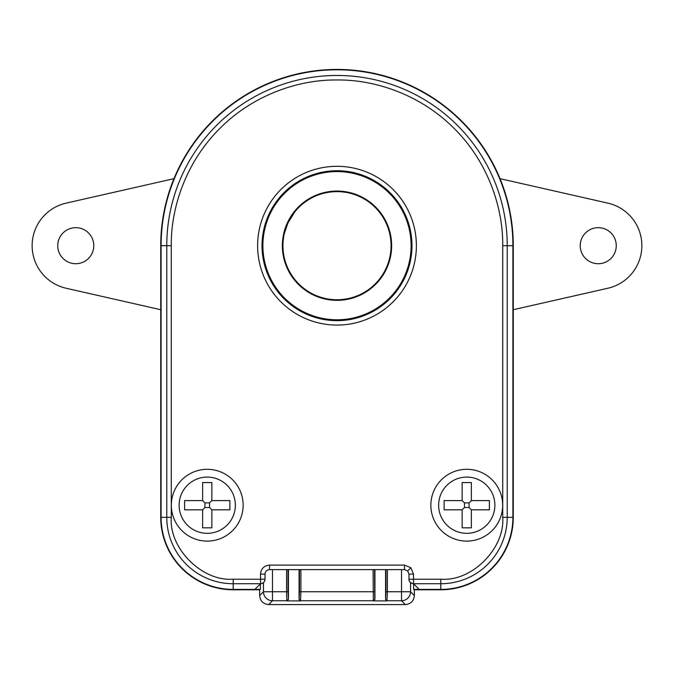 <?xml version="1.0" encoding="UTF-8"?>
<svg xmlns="http://www.w3.org/2000/svg" width="674" height="674" viewBox="0 0 674 674"><rect width="100%" height="100%" fill="white"/><g stroke="black" fill="none" stroke-linecap="round" stroke-linejoin="round"><path stroke-width="1.01" d="M235.361 505.205A28.114 28.114 0 0 1 207.247 533.319A28.114 28.114 0 0 1 179.124 505.205A28.114 28.114 0 0 1 207.247 477.091A28.114 28.114 0 0 1 235.361 505.205M211.855 509.822L211.855 527.843L202.63 527.843L202.63 509.822L184.609 509.822L184.609 500.597L202.63 500.597L202.63 482.576L211.855 482.576L211.855 500.597L229.876 500.597L229.876 509.822L211.855 509.822L209.547 507.514L209.547 502.897L204.938 502.897L202.63 500.597M211.855 500.597L209.547 502.897M209.547 507.514L204.938 507.514L202.63 509.822M204.938 507.514L204.938 502.897M494.876 505.205A28.114 28.114 0 0 1 466.753 533.319A28.114 28.114 0 0 1 438.639 505.205A28.114 28.114 0 0 1 466.753 477.091A28.114 28.114 0 0 1 494.876 505.205M471.37 509.822L471.37 527.843L462.145 527.843L462.145 509.822L444.124 509.822L444.124 500.597L462.145 500.597L462.145 482.576L471.37 482.576L471.37 500.597L489.391 500.597L489.391 509.822L471.37 509.822L469.062 507.514L469.062 502.897L464.453 502.897L462.145 500.597M471.37 500.597L469.062 502.897M469.062 507.514L464.453 507.514L462.145 509.822M464.453 507.514L464.453 502.897M75.758 263.711A18.021 18.021 0 0 1 57.737 245.69A18.021 18.021 0 0 1 75.758 227.669A18.021 18.021 0 0 1 93.779 245.69A18.021 18.021 0 0 1 75.758 263.711M66.094 203.144L173.976 178.661A176.268 176.268 0 0 0 160.732 245.69L160.732 309.72L66.094 288.236A43.633 43.633 0 0 1 66.094 203.144M598.242 263.711A18.021 18.021 0 0 1 580.221 245.69A18.021 18.021 0 0 1 598.242 227.669A18.021 18.021 0 0 1 616.263 245.69A18.021 18.021 0 0 1 598.242 263.711M607.906 203.144A43.633 43.633 0 0 1 607.906 288.236L513.268 309.72L513.268 245.69A176.268 176.268 0 0 0 500.024 178.661L607.906 203.144M337 166.301A79.389 79.389 0 0 0 257.611 245.69A79.389 79.389 0 0 0 337 325.079A79.389 79.389 0 0 0 416.389 245.69A79.389 79.389 0 0 0 337 166.301M160.732 309.72L160.732 517.32A72.463 72.463 0 0 0 233.196 589.784L259.633 589.784L259.633 595.572C260.206 601.006 263.205 604.005 268.64 604.578L405.36 604.578C410.795 604.005 413.794 601.006 414.367 595.572L414.367 589.784L440.804 589.784L440.804 583.735L413.499 583.743C410.348 583.01 408.848 581.502 408.992 579.227L441.976 579.227C472.668 581.156 505.104 547.76 502.72 517.32L502.72 245.69C503.208 206.421 487.083 160.968 454.183 128.507C421.73 95.615 376.277 79.481 337 79.97C297.731 79.481 252.278 95.607 219.817 128.507C186.925 160.96 170.792 206.412 171.28 245.69L171.28 517.32C168.77 547.97 201.543 581.039 232.024 579.227L260.585 579.227L260.501 574.105L265.008 574.105C265.27 571.367 266.769 569.867 269.507 569.606L404.493 569.606L407.677 570.92L404.493 569.606L404.493 565.098L410.862 567.735L413.499 574.105L413.499 583.735L419.161 589.405L440.804 589.405A72.084 72.084 0 0 0 512.897 517.32L512.897 245.69A175.897 175.897 0 0 0 337 69.801A175.897 175.897 0 0 0 161.103 245.69L161.103 517.32A72.084 72.084 0 0 0 233.196 589.405L254.839 589.405L260.509 583.735A4.507 4.507 0 0 0 265.008 579.227C264.739 581.957 263.231 583.457 260.501 583.726L233.196 583.735L233.196 579.227L260.585 579.227L260.509 583.735M500.024 178.661A176.268 176.268 0 0 0 173.976 178.661M260.501 574.105C261.065 568.671 264.065 565.663 269.507 565.098L269.507 569.606C266.778 569.875 265.278 571.375 265.008 574.105L265.008 579.227L260.585 579.227M466.753 541.104A35.899 35.899 0 0 1 430.854 505.205A35.899 35.899 0 0 1 466.753 469.306A35.899 35.899 0 0 1 502.661 505.205A35.899 35.899 0 0 1 466.753 541.104M207.247 541.104A35.899 35.899 0 0 1 171.339 505.205A35.899 35.899 0 0 1 207.247 469.306A35.899 35.899 0 0 1 243.146 505.205A35.899 35.899 0 0 1 207.247 541.104M410.862 567.735L407.677 570.92L408.992 574.105L408.992 579.227L408.992 574.105L413.499 574.105M441.976 579.227L440.804 579.227L440.804 583.735A66.423 66.423 0 0 0 507.227 517.32L513.268 517.32L513.268 309.72M232.024 579.227L233.196 579.227M385.57 569.606L385.57 599.464L387.011 600.905L373.497 600.905L374.938 599.464L374.938 569.606M299.062 569.606L299.062 599.464L300.503 600.905L286.989 600.905L288.43 599.464L288.43 569.606M385.57 599.464L385.975 591.747L387.415 591.747L387.415 569.606M385.975 569.606L385.975 591.747M286.585 569.606L286.585 591.747L288.025 591.747L288.025 569.606M288.025 591.747L288.43 599.464M373.497 600.905L374.786 599.312L374.533 569.606M299.062 599.464L299.467 591.747L300.907 591.747L300.907 569.606M299.467 569.606L299.467 591.747M374.533 591.747L300.907 591.747L300.503 600.905M373.093 569.606L373.345 600.753L300.655 600.753L299.214 599.312M286.989 600.905L288.287 599.312M268.64 604.578L272.464 600.753A9.015 8.998 -135 0 1 263.458 591.747L272.464 591.747L272.464 600.753L286.838 600.753L286.585 591.747L272.464 591.747L272.464 569.606M401.536 569.606L401.536 591.747L410.542 591.747A9.015 8.998 135 0 1 401.536 600.753L401.536 591.747L387.415 591.747L387.011 600.905M385.713 599.312L387.162 600.753L401.536 600.753L405.36 604.578M413.617 583.852L413.617 589.405L414.367 589.784M419.161 589.405L413.617 589.405M260.383 583.852L260.383 589.405L254.839 589.405M259.633 589.784L260.383 589.405M440.804 589.784A72.463 72.463 0 0 0 513.268 517.32M283.223 240.121L283.72 236.49M294.631 212.099L287.874 223.111L284.293 233.651M283.855 235.774L283.232 240.011M283.914 235.453L284.394 233.212M289.972 219.016L293.62 213.422M291.463 216.548L287.528 223.878M287.132 224.804L285.784 228.368M285.725 228.553L287.158 224.737M289.281 220.272L291.505 216.472M337 191.627A54.063 54.063 0 0 0 282.937 245.69A54.063 54.063 0 0 0 337 299.762A54.063 54.063 0 0 0 391.063 245.69A54.063 54.063 0 0 0 337 191.627M411.974 245.69A74.974 74.974 0 0 1 337 320.664A74.974 74.974 0 0 1 262.026 245.69A74.974 74.974 0 0 1 337 170.724A74.974 74.974 0 0 1 411.974 245.69A74.974 74.974 0 0 1 337 320.664A74.974 74.974 0 0 1 262.026 245.69A74.974 74.974 0 0 1 337 170.724A74.974 74.974 0 0 1 411.974 245.69M502.72 517.32L507.227 517.32L507.227 245.69A170.227 170.227 0 0 0 337 75.471A170.227 170.227 0 0 0 166.773 245.69L160.732 245.69M233.196 589.784L233.196 583.735A66.423 66.423 0 0 1 166.773 517.32L160.732 517.32M408.992 579.227L408.992 579.227A4.507 4.507 0 0 0 413.457 583.726M413.415 579.227L440.804 579.227M502.72 245.69L513.268 245.69M171.28 245.69L166.773 245.69L166.773 517.32L171.28 517.32M407.677 570.92L408.992 574.105M269.507 565.098L404.493 565.098M410.542 582.631L410.542 591.747L414.367 595.572M259.633 595.572L263.458 591.747L263.458 582.631M411.106 245.69A74.106 74.106 0 0 1 337 319.796A74.106 74.106 0 0 1 262.894 245.69A74.106 74.106 0 0 1 337 171.584A74.106 74.106 0 0 1 411.106 245.69M337 191.054A54.645 54.645 0 0 0 282.355 245.69A54.645 54.645 0 0 0 337 300.334A54.645 54.645 0 0 0 391.645 245.69A54.645 54.645 0 0 0 337 191.054"/></g></svg>
